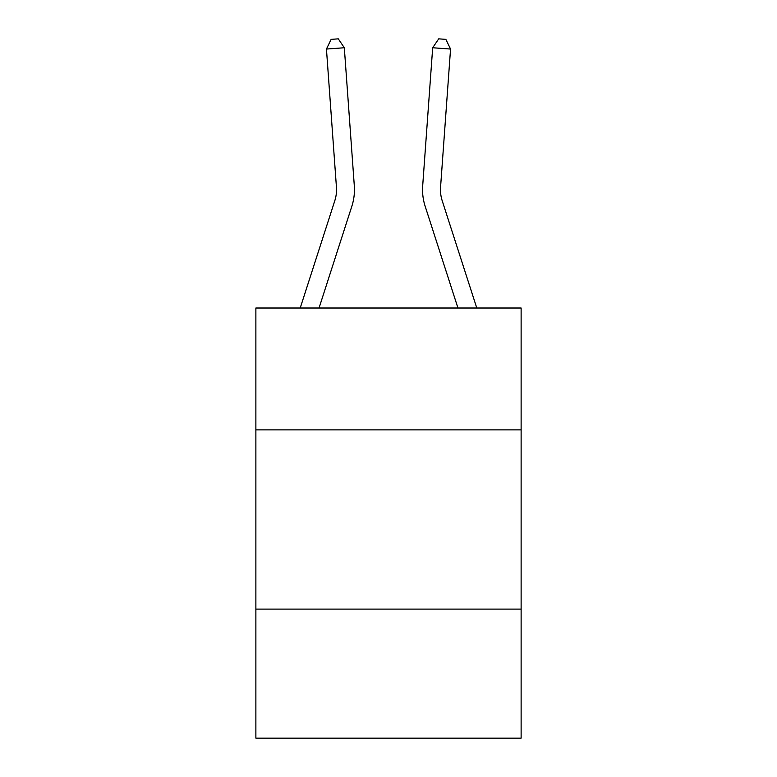 <?xml version="1.0" encoding="UTF-8"?>
<svg xmlns="http://www.w3.org/2000/svg" width="777" height="777" viewBox="0 0 777 777"><rect width="100%" height="100%" fill="white"/><g stroke="black" fill="none" stroke-linecap="round" stroke-linejoin="round"><path stroke-width="1.17" d="M521.124 429.885L521.124 308.013L255.876 308.013L255.876 429.885L521.124 429.885L521.124 738.15L255.876 738.15L255.876 429.885M521.124 609.11L255.876 609.11M300.213 308.013L334.8 200.728A35.849 35.849 -20.3 0 0 336.431 187.14L326.447 49.048L331.138 39.365L338.286 38.85L344.318 47.756L354.312 185.849A53.768 53.768 164.2 0 1 351.855 206.226L319.046 308.013M476.787 308.013L442.2 200.728A35.849 35.849 15.8 0 1 440.569 187.14L450.553 49.048L432.682 47.756L422.688 185.849A53.768 53.768 -164.2 0 0 425.145 206.226L457.954 308.013L425.145 206.226M326.447 49.048L344.318 47.756L354.312 185.849M442.2 200.728A35.849 35.849 15.8 0 1 440.569 187.14A35.849 35.849 15.8 0 0 442.2 200.728A35.849 35.849 15.8 0 1 440.569 187.14A35.849 35.849 15.8 0 0 442.2 200.728A35.849 35.849 15.8 0 1 440.569 187.14A35.849 35.849 15.8 0 0 442.2 200.728A35.849 35.849 15.8 0 1 440.569 187.14A35.849 35.849 15.8 0 0 442.2 200.728A35.849 35.849 15.8 0 1 440.569 187.14A35.849 35.849 15.8 0 0 442.2 200.728A35.849 35.849 15.8 0 1 440.569 187.14A35.849 35.849 15.8 0 0 442.2 200.728A35.849 35.849 15.8 0 1 440.569 187.14A35.849 35.849 15.8 0 0 442.2 200.728A35.849 35.849 15.8 0 1 440.569 187.14A35.849 35.849 15.8 0 0 442.2 200.728A35.849 35.849 15.8 0 1 440.569 187.14A35.849 35.849 15.8 0 0 442.2 200.728A35.849 35.849 15.8 0 1 440.569 187.14A35.849 35.849 15.8 0 0 442.2 200.728A35.849 35.849 15.8 0 1 440.569 187.14A35.849 35.849 15.8 0 0 442.2 200.728A35.849 35.849 15.8 0 1 440.569 187.14A35.849 35.849 15.8 0 0 442.2 200.728A35.849 35.849 15.8 0 1 440.569 187.14A35.849 35.849 15.8 0 0 442.2 200.728A35.849 35.849 15.8 0 1 440.569 187.14A35.849 35.849 15.8 0 0 442.2 200.728A35.849 35.849 15.8 0 1 440.569 187.14A35.849 35.849 15.8 0 0 442.2 200.728A35.849 35.849 15.8 0 1 440.569 187.14A35.849 35.849 15.8 0 0 442.2 200.728A35.849 35.849 15.8 0 1 440.569 187.14A35.849 35.849 15.8 0 0 442.2 200.728A35.849 35.849 15.8 0 1 440.569 187.14A35.849 35.849 15.8 0 0 442.2 200.728A35.849 35.849 15.8 0 1 440.569 187.14M334.8 200.728A35.849 35.849 -15.8 0 0 336.431 187.14M450.553 49.048L445.862 39.365L438.714 38.85L432.682 47.756L422.688 185.849"/></g></svg>

